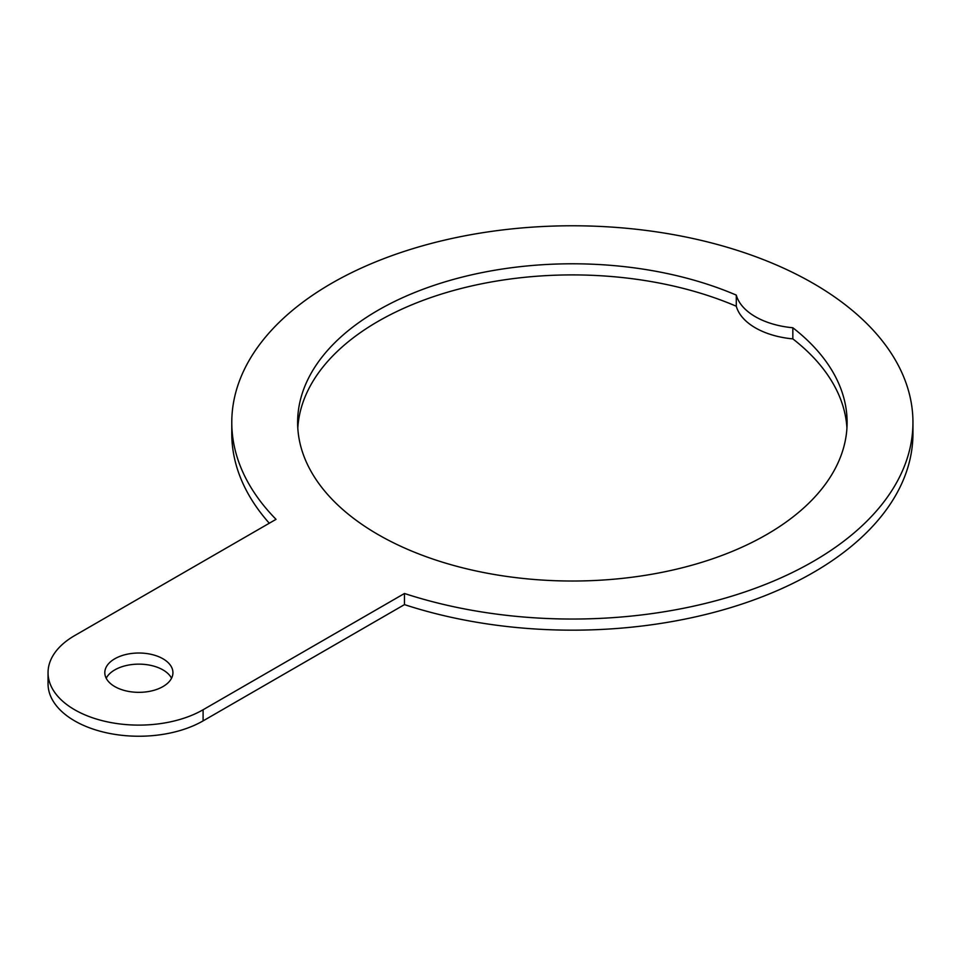 <?xml version="1.0" encoding="UTF-8"?>
<svg xmlns="http://www.w3.org/2000/svg" width="961" height="961" viewBox="0 0 961 961"><rect width="100%" height="100%" fill="white"/><g stroke="black" fill="none" stroke-linecap="round" stroke-linejoin="round"><path stroke-width="1.44" d="M297.802 427.969A274.738 158.613 180 0 1 453.316 290.57A274.738 158.613 180 0 1 736.294 306.235A68.111 39.329 0 0 0 792.837 338.885L792.837 327.761A274.738 158.613 180 0 1 847.109 422.408A274.738 158.613 180 0 1 572.372 581.021A274.738 158.613 180 0 1 297.622 422.408A274.738 158.613 180 0 1 448.991 280.684A274.738 158.613 180 0 1 736.294 295.111A68.111 39.329 0 0 0 792.837 327.761M736.294 306.235L736.294 295.111M404.473 593.49L404.473 604.613A340.578 196.633 0 0 0 912.95 433.531L912.95 422.408A340.578 196.633 0 0 0 572.372 225.775A340.578 196.633 0 0 0 231.781 422.408A340.578 196.633 0 0 0 276.035 519.336L74.646 635.605A90.827 52.435 0 0 0 48.05 672.676A90.827 52.435 0 0 0 104.112 721.122A90.827 52.435 0 0 0 203.095 709.759L404.473 593.49A340.578 196.633 0 0 0 912.95 422.408M231.781 422.408L231.781 433.531A340.578 196.633 0 0 0 269.284 523.228M203.095 709.759L203.095 720.882L404.473 604.613M792.837 338.885A274.738 158.613 180 0 1 846.929 427.969M162.95 658.778A34.055 19.664 180 0 1 172.932 672.676A34.055 19.664 180 0 1 138.877 692.34A34.055 19.664 180 0 1 104.809 672.676A34.055 19.664 180 0 1 125.843 654.513A34.055 19.664 180 0 1 162.95 658.778M106.203 678.238A34.055 19.664 180 0 1 162.95 669.901A34.055 19.664 180 0 1 171.538 678.238M203.095 720.882A90.827 52.435 180 0 1 104.112 732.246A90.827 52.435 180 0 1 48.05 683.8L48.05 672.676"/></g></svg>

